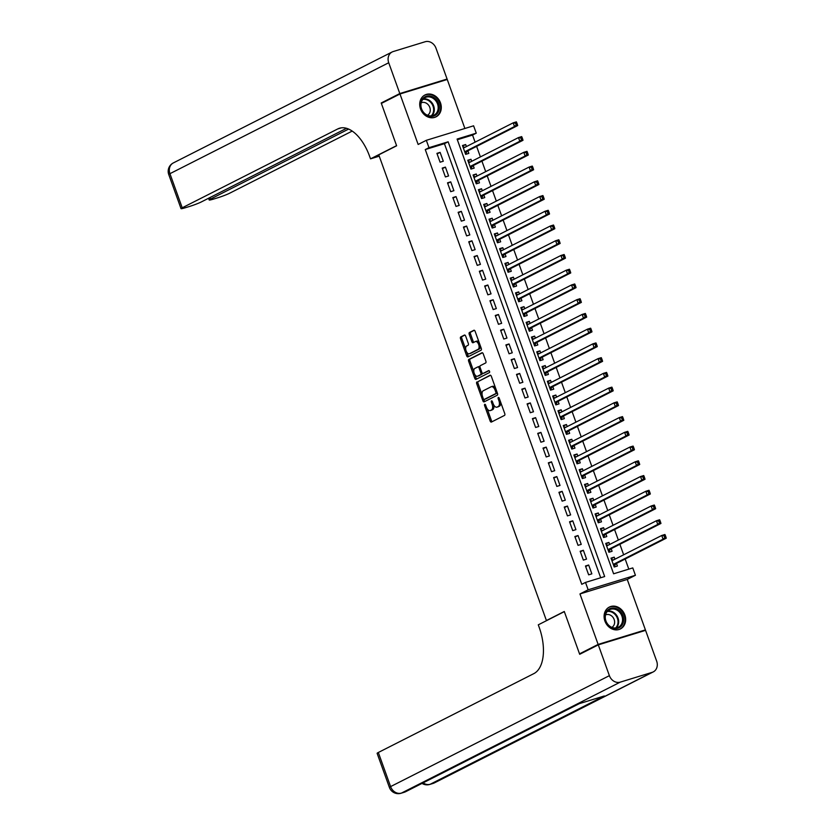 <?xml version="1.0" encoding="UTF-8"?>
<svg xmlns="http://www.w3.org/2000/svg" width="835" height="835" viewBox="0 0 835 835"><rect width="100%" height="100%" fill="white"/><g stroke="black" fill="none" stroke-linecap="round" stroke-linejoin="round"><path stroke-width="1.25" d="M484.749 404.338A1.075 0.564 -107.1 0 0 484.603 405.612L490.135 420.976A1.545 0.814 -107.1 0 0 491.324 422.082A1.545 0.814 -107.1 0 0 491.387 422.061L504.538 415.392A1.545 0.814 -107.1 0 0 504.747 413.575L499.215 398.201A1.075 0.564 -107.1 0 0 498.192 398.723L498.902 400.706A4.937 2.588 -107.1 0 1 498.234 406.53L497.138 407.083A4.937 2.588 -107.1 0 1 496.919 407.167A4.937 2.588 -107.1 0 1 493.13 403.639L492.42 401.645A1.075 0.564 -107.1 0 0 491.397 402.167L492.107 404.15A4.937 2.588 -107.1 0 1 491.439 409.975L490.343 410.528A4.937 2.588 -107.1 0 1 490.124 410.611A4.937 2.588 -107.1 0 1 486.346 407.083L485.626 405.09A1.075 0.564 -107.1 0 0 484.749 404.338M420.537 108.957A12.254 10.385 63.1 0 0 436.047 116.827A12.254 10.385 63.1 0 0 440.473 102.841A12.254 10.385 63.1 0 0 424.963 94.971A12.254 10.385 63.1 0 0 420.537 108.957M604.916 621.063A12.254 10.385 63.1 0 0 620.415 628.932A12.254 10.385 63.1 0 0 624.841 614.946A12.254 10.385 63.1 0 0 609.331 607.076A12.254 10.385 63.1 0 0 604.916 621.063M465.68 336.129A1.545 0.814 -107.1 0 0 464.5 335.033A1.545 0.814 -107.1 0 0 464.427 335.054L460.743 336.933A1.545 0.814 -107.1 0 0 460.534 338.749L466.671 355.814A1.545 0.814 -107.1 0 0 467.861 356.921A1.545 0.814 -107.1 0 0 467.924 356.889L481.075 350.22A1.545 0.814 -107.1 0 0 481.284 348.404L475.136 331.338A1.545 0.814 -107.1 0 0 473.956 330.232A1.545 0.814 -107.1 0 0 473.883 330.263L469.437 332.518A1.545 0.814 -107.1 0 0 469.218 334.334L471.848 341.64A1.545 0.814 -107.1 0 0 473.038 342.747A1.545 0.814 -107.1 0 0 473.101 342.715L475.313 341.598A4.123 2.171 -107.1 0 1 475.491 341.525A4.123 2.171 -107.1 0 1 478.726 344.657A4.123 2.171 -107.1 0 1 478.1 349.333L469.447 353.727A4.123 2.171 -107.1 0 1 469.26 353.8A4.123 2.171 -107.1 0 1 466.034 350.669A4.123 2.171 -107.1 0 1 466.661 345.993L468.101 345.252A1.545 0.814 -107.1 0 0 468.31 343.435L465.68 336.129M428.981 147.68L426.33 140.311L473.602 125.803L476.263 133.172L457.089 139.059L613.61 573.791L632.773 567.915L635.425 575.284L588.153 589.792L585.502 582.423L604.665 576.536L448.144 141.804L428.981 147.68L425.265 149.569L581.776 584.312L585.502 582.423M582.141 653.043L579.532 653.847L564.283 611.481L546.424 620.541L378.766 154.851L396.625 145.791L381.365 103.425L399.975 93.99L418.147 144.465L426.33 140.311M579.532 653.847L598.131 644.411L645.413 629.903L627.242 579.427L635.425 575.284M627.242 579.427L579.96 593.946L598.131 644.411M579.96 593.946L588.153 589.792M476.931 381.919A1.545 0.814 -107.1 0 0 476.722 383.735L482.87 400.8A1.545 0.814 -107.1 0 0 484.049 401.906A1.545 0.814 -107.1 0 0 484.123 401.875L497.274 395.216A1.545 0.814 -107.1 0 0 497.483 393.389L491.335 376.324A1.545 0.814 -107.1 0 0 490.155 375.218A1.545 0.814 -107.1 0 0 490.082 375.249L478.215 381.522A1.545 0.814 -107.1 0 0 478.006 383.338L482.108 394.736M474.771 378.307L468.633 361.242A1.545 0.814 -107.1 0 1 468.842 359.426L481.983 352.756A1.545 0.814 -107.1 0 1 482.056 352.725A1.545 0.814 -107.1 0 1 483.235 353.831L485.866 361.137A1.545 0.814 -107.1 0 1 485.657 362.954L480.323 365.657A1.545 0.814 -107.1 0 0 480.115 367.473L481.858 372.316A1.545 0.814 -107.1 0 0 483.048 373.422A1.545 0.814 -107.1 0 0 483.11 373.391L488.663 370.583A1.075 0.564 -107.1 0 1 489.393 372.608L476.023 379.382A1.545 0.814 -107.1 0 1 475.96 379.414A1.545 0.814 -107.1 0 1 474.771 378.307L476.054 377.911L474.896 374.696M464.886 128.475L447.247 79.482L399.975 93.99M642.96 631.145L645.413 629.903M466.4 146.574L465.659 144.538L462.663 146.052M465.659 144.538L462.465 145.52L465.648 154.36L468.842 153.379L467.913 150.801M471.702 161.312L470.971 159.276L467.965 160.79M470.971 159.276L467.777 160.247L470.961 169.098L474.155 168.117L473.226 165.539M477.004 176.049L476.274 174.004L473.278 175.527M476.274 174.004L473.08 174.985L476.263 183.836L479.457 182.855L478.528 180.276M482.317 190.787L481.576 188.741L478.58 190.265M481.576 188.741L478.382 189.722L481.565 198.563L484.759 197.592L483.83 195.004M487.619 205.525L486.889 203.479L483.882 205.003M486.889 203.479L483.695 204.46L486.878 213.301L490.072 212.32L489.143 209.742M492.921 220.263L492.191 218.217L489.185 219.741M492.191 218.217L488.997 219.198L492.18 228.038L495.374 227.057L494.445 224.479M498.234 234.99L497.493 232.955L494.497 234.478M497.493 232.955L494.299 233.936L497.483 242.776L500.676 241.795L499.748 239.217M503.536 249.728L502.806 247.692L499.8 249.216M502.806 247.692L499.601 248.673L502.785 257.514L505.989 256.533L505.06 253.955M508.839 264.465L508.108 262.43L505.102 263.954M508.108 262.43L504.914 263.411L508.097 272.252L511.291 271.271L510.362 268.693M514.141 279.203L513.41 277.168L510.415 278.692M513.41 277.168L510.216 278.149L513.4 286.989L516.594 286.008L515.665 283.43M519.453 293.941L518.723 291.906L515.717 293.429M518.723 291.906L515.519 292.887L518.702 301.727L521.906 300.746L520.977 298.168M524.756 308.679L524.025 306.643L521.019 308.167M524.025 306.643L520.831 307.624L524.015 316.465L527.209 315.484L526.28 312.906M530.058 323.416L529.327 321.381L526.332 322.894M529.327 321.381L526.133 322.362L529.317 331.203L532.511 330.222L531.582 327.644M535.371 338.154L534.63 336.119L531.634 337.632M534.63 336.119L531.436 337.1L534.619 345.94L537.813 344.959L536.895 342.381M540.673 352.892L539.942 350.857L536.936 352.37M539.942 350.857L536.748 351.827L539.932 360.678L543.126 359.697L542.197 357.119M545.975 367.63L545.245 365.584L542.249 367.108M545.245 365.584L542.051 366.565L545.234 375.416L548.428 374.435L547.499 371.857M551.288 382.367L550.547 380.322L547.551 381.845M550.547 380.322L547.353 381.303L550.536 390.143L553.73 389.173L552.801 386.584M556.59 397.105L555.859 395.059L552.853 396.583M555.859 395.059L552.666 396.041L555.849 404.881L559.043 403.9L558.114 401.322M561.892 411.843L561.162 409.797L558.166 411.321M561.162 409.797L557.968 410.778L561.151 419.619L564.345 418.638L563.416 416.06M567.205 426.57L566.464 424.535L563.468 426.059M566.464 424.535L563.27 425.516L566.454 434.357L569.647 433.375L568.718 430.797M572.507 441.308L571.777 439.273L568.771 440.796M571.777 439.273L568.583 440.254L571.766 449.094L574.96 448.113L574.031 445.535M577.81 456.046L577.079 454.01L574.083 455.534M577.079 454.01L573.885 454.991L577.068 463.832L580.262 462.851L579.333 460.273M583.122 470.783L582.381 468.748L579.386 470.272M582.381 468.748L579.187 469.729L582.371 478.57L585.565 477.589L584.636 475.011M588.424 485.521L587.694 483.486L584.688 485.01M587.694 483.486L584.5 484.467L587.683 493.308L590.877 492.326L589.948 489.748M593.727 500.259L592.996 498.224L590.001 499.737M592.996 498.224L589.802 499.205L592.986 508.045L596.18 507.064L595.251 504.486M599.039 514.997L598.298 512.961L595.303 514.475M598.298 512.961L595.104 513.942L598.288 522.783L601.482 521.802L600.553 519.224M604.342 529.734L603.611 527.699L600.605 529.213M603.611 527.699L600.417 528.68L603.601 537.521L606.794 536.54L605.866 533.962M609.644 544.472L608.913 542.437L605.918 543.95M608.913 542.437L605.719 543.408L608.903 552.259L612.097 551.277L611.168 548.699M585.471 565.994L588.654 574.835L591.848 573.854L588.665 565.013L585.471 565.994M580.168 551.257L583.352 560.097L586.546 559.116L583.362 550.275L580.168 551.257M574.856 536.519L578.039 545.359L581.233 544.378L578.05 535.538L574.856 536.519M569.553 521.781L572.737 530.622L575.931 529.64L572.747 520.8L569.553 521.781M564.251 507.043L567.435 515.884L570.629 514.903L567.445 506.062L564.251 507.043M558.939 492.306L562.122 501.146L565.316 500.165L562.132 491.324L558.939 492.306M553.636 477.568L556.82 486.408L560.014 485.438L556.83 476.587L553.636 477.568M548.334 462.83L551.517 471.681L554.711 470.7L551.528 461.849L548.334 462.83M543.021 448.092L546.205 456.943L549.399 455.962L546.215 447.122L543.021 448.092M537.719 433.365L540.903 442.206L544.096 441.224L540.913 432.384L537.719 433.365M532.417 418.627L535.6 427.468L538.794 426.487L535.611 417.646L532.417 418.627M527.104 403.889L530.288 412.73L533.481 411.749L530.298 402.908L527.104 403.889M521.802 389.152L524.985 397.992L528.179 397.011L524.996 388.171L521.802 389.152M516.5 374.414L519.683 383.255L522.877 382.273L519.694 373.433L516.5 374.414M511.187 359.676L514.37 368.517L517.564 367.536L514.381 358.695L511.187 359.676M505.885 344.938L509.068 353.779L512.262 352.798L509.079 343.957L505.885 344.938M500.582 330.201L503.766 339.041L506.96 338.06L503.776 329.22L500.582 330.201M495.27 315.463L498.453 324.304L501.647 323.322L498.464 314.482L495.27 315.463M489.968 300.725L493.151 309.566L496.345 308.585L493.161 299.744L489.968 300.725M484.665 285.988L487.849 294.828L491.043 293.857L487.859 285.006L484.665 285.988M479.353 271.25L482.536 280.101L485.73 279.12L482.546 270.269L479.353 271.25M474.05 256.512L477.234 265.363L480.428 264.382L477.244 255.541L474.05 256.512M468.748 241.785L471.932 250.625L475.125 249.644L471.942 240.804L468.748 241.785M463.435 227.047L466.619 235.887L469.813 234.906L466.629 226.066L463.435 227.047M458.133 212.309L461.317 221.15L464.51 220.169L461.327 211.328L458.133 212.309M452.831 197.571L456.014 206.412L459.208 205.431L456.025 196.59L452.831 197.571M447.518 182.834L450.702 191.674L453.896 190.693L450.723 181.853L447.518 182.834M442.216 168.096L445.399 176.936L448.593 175.955L445.41 167.115L442.216 168.096M600.699 577.757L444.429 143.683L425.265 149.569M443.291 161.218L440.108 152.377L436.914 153.358L440.097 162.199L443.291 161.218M628.807 569.126L625.175 559.022M623.651 554.795L619.873 544.284M618.349 540.057L614.56 529.547M613.036 525.319L609.258 514.809M607.734 510.582L603.955 500.071M602.432 495.844L598.643 485.333M597.119 481.117L593.341 470.596M591.817 466.379L588.038 455.858M586.514 451.641L582.726 441.13M581.212 436.903L577.423 426.393M575.899 422.166L572.121 411.655M570.597 407.428L566.808 396.917M565.295 392.69L561.506 382.18M559.982 377.952L556.204 367.442M554.68 363.215L550.891 352.704M549.378 348.477L545.589 337.966M544.065 333.739L540.287 323.228M538.763 319.001L534.974 308.491M533.461 304.264L529.672 293.753M528.148 289.536L524.37 279.015M522.846 274.798L519.057 264.277M517.543 260.061L513.755 249.55M512.231 245.323L508.452 234.812M506.928 230.585L503.14 220.075M501.626 215.847L497.837 205.337M496.314 201.11L492.535 190.599M491.011 186.372L487.222 175.861M485.709 171.634L481.92 161.124M480.396 156.896L476.618 146.386M475.094 142.159L472.537 135.061L457.329 139.727M614.957 559.21L614.216 557.164L611.022 558.145L614.205 566.996L617.399 566.015L616.47 563.437M546.424 620.541L547.29 620.269M472.537 135.061L476.263 133.172M444.429 143.683L448.144 141.804M614.216 557.164L611.22 558.688M588.665 565.013L585.659 566.537M583.362 550.275L580.356 551.799M578.05 535.538L575.054 537.062M572.747 520.8L569.752 522.324M567.445 506.062L564.439 507.586M562.132 491.324L559.137 492.848M556.83 476.587L553.835 478.111M551.528 461.849L548.522 463.373M546.215 447.122L543.22 448.635M540.913 432.384L537.917 433.897M535.611 417.646L532.605 419.16M530.298 402.908L527.303 404.422M524.996 388.171L522 389.695M519.694 373.433L516.688 374.957M514.381 358.695L511.385 360.219M509.079 343.957L506.083 345.481M503.776 329.22L500.77 330.743M498.464 314.482L495.468 316.006M493.161 299.744L490.166 301.268M487.859 285.006L484.853 286.53M482.546 270.269L479.551 271.792M477.244 255.541L474.249 257.055M471.942 240.804L468.936 242.317M466.629 226.066L463.634 227.579M461.327 211.328L458.332 212.852M456.025 196.59L453.019 198.114M450.723 181.853L447.717 183.376M445.41 167.115L442.414 168.639M440.108 152.377L437.102 153.901M491.178 410.267A4.937 2.588 -107.1 0 0 491.408 410.225A4.937 2.588 -107.1 0 0 491.627 410.131L490.343 410.528M493.736 404.954A4.937 2.588 -107.1 0 1 492.723 409.578L491.627 410.131M497.963 406.822A4.937 2.588 -107.1 0 0 498.203 406.781A4.937 2.588 -107.1 0 0 498.411 406.687L497.138 407.083M500.645 402.178A4.937 2.588 -107.1 0 1 499.507 406.134L498.411 406.687M487.16 408.764L491.418 420.589A1.545 0.814 -107.1 0 0 492.201 421.644M490.542 375.27L478.215 381.522M483.778 399.37L484.154 400.414A1.545 0.814 -107.1 0 0 484.937 401.468M483.319 398.692A1.075 0.564 -107.1 0 0 484.196 399.443L495.739 393.598A1.075 0.564 -107.1 0 0 495.886 392.325L495.134 390.227A4.937 2.588 -107.1 0 0 491.345 386.688A4.937 2.588 -107.1 0 0 491.126 386.782L483.235 390.78A4.937 2.588 -107.1 0 0 482.567 396.594L483.319 398.692M485.375 399.078A1.075 0.564 -107.1 0 0 485.479 399.057L484.196 399.443M497.263 392.784A1.075 0.564 -107.1 0 1 497.013 393.202L485.479 399.057M495.593 388.15A4.937 2.588 -107.1 0 0 492.619 386.302A4.937 2.588 -107.1 0 0 492.399 386.386M473.852 371.805L469.907 360.845L468.633 361.242M482.453 352.777L470.115 359.029A1.545 0.814 -107.1 0 0 469.907 360.845M484.248 373.047A1.545 0.814 -107.1 0 0 484.321 373.036A1.545 0.814 -107.1 0 0 484.394 373.005L489.059 370.636M474.791 368.465A4.123 2.171 -107.1 0 0 474.165 373.151A4.123 2.171 -107.1 0 0 477.39 376.272A4.123 2.171 -107.1 0 0 477.578 376.199L480.626 374.654A1.545 0.814 -107.1 0 0 480.835 372.838L479.092 367.995A1.545 0.814 -107.1 0 0 477.912 366.889A1.545 0.814 -107.1 0 0 477.839 366.92L474.791 368.465M478.476 375.927A4.123 2.171 -107.1 0 0 478.674 375.886A4.123 2.171 -107.1 0 0 478.852 375.813L477.578 376.199M482.265 373.047A1.545 0.814 -107.1 0 1 481.91 374.268L478.852 375.813M479.968 366.868A1.545 0.814 -107.1 0 0 479.186 366.492A1.545 0.814 -107.1 0 0 479.123 366.523L477.985 366.878M476.054 377.911A1.545 0.814 -107.1 0 0 476.837 378.975M470.345 353.445A4.123 2.171 -107.1 0 0 470.543 353.403A4.123 2.171 -107.1 0 0 470.721 353.33L469.447 353.727M480.344 345.784A4.123 2.171 -107.1 0 1 479.373 348.946L470.721 353.33M479.186 342.569A4.123 2.171 -107.1 0 0 476.775 341.129A4.123 2.171 -107.1 0 0 476.587 341.202M474.353 330.284L470.71 332.132A1.545 0.814 -107.1 0 0 470.502 333.948L473.132 341.254A1.545 0.814 -107.1 0 0 473.915 342.308M466.859 352.37L467.955 355.418A1.545 0.814 -107.1 0 0 468.738 356.472M464.886 335.075L462.016 336.536A1.545 0.814 -107.1 0 0 461.807 338.352L465.69 349.145M613.537 559.93L611.502 559.471M614.122 566.756L615.635 563.98A1.576 0.825 72.9 0 1 615.875 563.729L666.257 538.189L663.063 539.17L661.737 535.485L611.951 560.723M613.276 564.408L663.063 539.17L665.871 536.884L665.338 535.412L664.055 535.809L664.587 537.281M664.055 535.809L661.737 535.485L664.931 534.504L665.338 535.412M665.871 536.884L666.257 538.189M619.956 611.043A10.604 8.987 -116.9 0 1 621.699 625.592A10.604 8.987 -116.9 0 1 608.6 625.572A10.604 8.987 -116.9 0 1 606.868 611.011A10.604 8.987 -116.9 0 1 619.956 611.043M608.652 625.217A9.822 8.319 63.1 0 0 618.349 627.252A9.822 8.319 63.1 0 0 619.163 611.763A9.822 8.319 63.1 0 0 609.466 609.738A9.822 8.319 63.1 0 0 608.652 625.217M611.857 627.367A6.993 5.928 63.1 0 0 612.222 616.46A6.993 5.928 63.1 0 0 605.532 614.904M619.153 629.454A12.17 10.312 63.1 0 0 619.789 629.162A12.17 10.312 63.1 0 0 620.802 609.957A12.17 10.312 63.1 0 0 608.778 607.442A12.17 10.312 63.1 0 0 608.162 607.786M435.588 98.927A10.604 8.987 -116.9 0 1 437.321 113.487A10.604 8.987 -116.9 0 1 424.232 113.466A10.604 8.987 -116.9 0 1 422.5 98.906A10.604 8.987 -116.9 0 1 435.588 98.927M424.284 113.111A9.822 8.319 63.1 0 0 433.981 115.146A9.822 8.319 63.1 0 0 434.795 99.657A9.822 8.319 63.1 0 0 425.098 97.632A9.822 8.319 63.1 0 0 424.284 113.111M427.489 115.261A6.993 5.928 63.1 0 0 427.854 104.354A6.993 5.928 63.1 0 0 421.164 102.799M434.784 117.349A12.17 10.312 63.1 0 0 435.421 117.057A12.17 10.312 63.1 0 0 436.434 97.852A12.17 10.312 63.1 0 0 424.41 95.336A12.17 10.312 63.1 0 0 423.794 95.681M598.298 644.86L579.688 654.296L564.335 611.627L538.283 624.83L539.191 627.335A39.276 20.635 72.9 0 1 533.847 673.615L378.328 752.481L390.603 786.591L609.383 675.661L598.298 644.86L645.57 630.352L656.665 661.153A9.425 7.985 63.1 0 1 653.262 671.904L434.482 782.844A9.425 7.985 -116.9 0 1 433.396 783.282L652.177 672.342A9.425 7.985 63.1 0 0 653.262 671.904M609.383 675.661A9.425 7.985 63.1 0 0 620.238 682.143L652.177 672.342M423.115 782.844A9.425 7.985 -116.9 0 0 430.202 784.253A9.425 4.958 72.9 0 1 429.785 784.43L432.979 783.449A9.425 4.958 -107.1 0 0 433.396 783.282L430.202 784.253L604.331 695.962L578.78 703.811L404.651 792.102L401.458 793.083A9.425 7.985 -116.9 0 1 390.603 786.591A9.425 0.731 160.2 0 0 389.402 787.436A9.425 9.425 0 0 0 401.04 793.25L404.234 792.269A9.425 4.958 -107.1 0 0 404.651 792.102A9.425 7.985 -116.9 0 0 405.726 791.663L579.344 703.634M389.402 787.436L377.117 753.316A9.425 0.731 -19.8 0 1 378.328 752.481M383.818 102.183L381.209 102.987L396.573 145.645L370.521 158.848L369.623 156.343A39.276 20.635 -107.1 0 0 339.49 128.235A39.276 20.635 -107.1 0 0 337.757 128.934L182.228 207.8A9.425 0.731 160.2 0 0 181.028 208.635A9.425 0.731 160.2 0 0 185.433 207.706L189.201 206.558A9.425 0.731 160.2 0 0 201.329 201.934L346.535 128.308M379.236 156.176L370.521 158.848M399.808 93.551L447.09 79.043L436.006 48.242A9.425 7.985 63.1 0 0 425.151 41.75L393.202 51.551A9.425 7.985 63.1 0 0 392.126 51.989A9.425 7.985 63.1 0 0 388.724 62.75L399.808 93.551L381.209 102.987M447.09 79.043L444.637 80.285M348.623 129.07L210.399 199.148A9.425 0.731 160.2 0 0 209.199 199.993A9.425 0.731 160.2 0 0 213.603 199.064L217.371 197.905A9.425 0.731 160.2 0 0 229.5 193.292L352.213 131.074M608.224 545.192L606.189 544.733M608.819 552.019L610.333 549.242A1.576 0.825 72.9 0 1 610.573 549.002L660.955 523.451L657.761 524.432L656.435 520.748L606.648 545.996M607.974 549.68L657.761 524.432L660.558 522.146L660.036 520.675L658.752 521.071L659.285 522.543M658.752 521.071L656.435 520.748L659.629 519.767L660.036 520.675M660.558 522.146L660.955 523.451M602.922 530.455L600.887 529.995M603.507 537.281L605.031 534.504A1.576 0.825 72.9 0 1 605.271 534.264L655.642 508.713L652.448 509.694L651.123 506.01L601.346 531.258M602.672 534.943L652.448 509.694L655.256 507.409L654.723 505.937L653.45 506.334L653.982 507.805M653.45 506.334L651.123 506.01L654.316 505.029L654.723 505.937M655.256 507.409L655.642 508.713M597.62 515.717L595.585 515.258M598.204 522.543L599.718 519.767A1.576 0.825 72.9 0 1 599.958 519.527L650.34 493.976L647.146 494.957L645.82 491.272L596.033 516.521M597.359 520.205L647.146 494.957L649.954 492.681L649.421 491.199L648.148 491.596L648.67 493.067M648.148 491.596L645.82 491.272L649.014 490.291L649.421 491.199M649.954 492.681L650.34 493.976M592.307 500.979L590.272 500.52M592.902 507.805L594.416 505.029A1.576 0.825 72.9 0 1 594.656 504.789L645.038 479.238L641.844 480.219L640.518 476.534L590.731 501.783M592.057 505.467L641.844 480.219L644.641 477.944L644.119 476.461L642.835 476.858L643.367 478.33M642.835 476.858L640.518 476.534L643.712 475.553L644.119 476.461M644.641 477.944L645.038 479.238M587.005 486.241L584.97 485.782M587.59 493.067L589.113 490.302A1.576 0.825 72.9 0 1 589.353 490.051L639.725 464.5L636.531 465.481L635.205 461.797L585.429 487.045M586.754 490.73L636.531 465.481L639.339 463.206L638.806 461.724L637.533 462.12L638.065 463.592M637.533 462.12L635.205 461.797L638.399 460.816L638.806 461.724M639.339 463.206L639.725 464.5M581.703 471.504L579.667 471.044M582.287 478.33L583.801 475.564A1.576 0.825 72.9 0 1 584.041 475.313L634.423 449.762L631.229 450.743L629.903 447.059L580.116 472.307M581.442 475.992L631.229 450.743L634.036 448.468L633.504 446.996L632.231 447.383L632.753 448.854M632.231 447.383L629.903 447.059L633.097 446.088L633.504 446.996M634.036 448.468L634.423 449.762M576.4 456.766L574.355 456.307M576.985 463.592L578.498 460.826A1.576 0.825 72.9 0 1 578.739 460.576L629.12 435.035L625.926 436.006L624.601 432.332L574.814 457.57M576.14 461.254L625.926 436.006L628.724 433.73L628.202 432.259L626.918 432.645L627.45 434.116M626.918 432.645L624.601 432.332L627.795 431.351L628.202 432.259M628.724 433.73L629.12 435.035M571.088 442.028L569.053 441.569M571.683 448.854L573.196 446.088A1.576 0.825 72.9 0 1 573.436 445.838L623.808 420.297L620.614 421.278L619.288 417.594L569.512 442.832M570.837 446.516L620.614 421.278L623.421 418.993L622.889 417.521L621.616 417.907L622.148 419.389M621.616 417.907L619.288 417.594L622.482 416.613L622.889 417.521M623.421 418.993L623.808 420.297M565.786 427.29L563.75 426.831M566.37 434.127L567.884 431.351A1.576 0.825 72.9 0 1 568.124 431.1L618.505 405.559L615.311 406.541L613.986 402.856L564.199 428.094M565.525 431.779L615.311 406.541L618.119 404.255L617.587 402.783L616.313 403.169L616.835 404.651M616.313 403.169L613.986 402.856L617.18 401.875L617.587 402.783M618.119 404.255L618.505 405.559M560.483 412.553L558.448 412.093M561.068 419.389L562.581 416.613A1.576 0.825 72.9 0 1 562.821 416.362L613.203 390.822L610.009 391.803L608.684 388.118L558.897 413.356M560.222 417.041L610.009 391.803L612.817 389.517L612.285 388.045L611.001 388.432L611.533 389.914M611.001 388.432L608.684 388.118L611.878 387.137L612.285 388.045M612.817 389.517L613.203 390.822M555.171 397.815L553.135 397.366M555.766 404.651L557.279 401.875A1.576 0.825 72.9 0 1 557.519 401.625L607.89 376.084L604.697 377.065L603.371 373.381L553.595 398.619M554.92 402.303L604.697 377.065L607.504 374.779L606.972 373.308L605.699 373.704L606.231 375.176M605.699 373.704L603.371 373.381L606.565 372.4L606.972 373.308M607.504 374.779L607.89 376.084M549.868 383.088L547.833 382.628M550.453 389.914L551.977 387.137A1.576 0.825 72.9 0 1 552.206 386.887L602.588 361.346L599.394 362.327L598.069 358.643L548.282 383.881M549.607 387.565L599.394 362.327L602.202 360.042L601.67 358.57L600.396 358.966L600.918 360.438M600.396 358.966L598.069 358.643L601.263 357.662L601.67 358.57M602.202 360.042L602.588 361.346M544.566 368.35L542.531 367.891M545.151 375.176L546.664 372.4A1.576 0.825 72.9 0 1 546.904 372.149L597.286 346.608L594.092 347.59L592.766 343.905L542.98 369.143M544.305 372.827L594.092 347.59L596.9 345.304L596.367 343.832L595.084 344.229L595.616 345.7M595.084 344.229L592.766 343.905L595.96 342.924L596.367 343.832M596.9 345.304L597.286 346.608M539.253 353.612L537.218 353.153M539.848 360.438L541.362 357.662A1.576 0.825 72.9 0 1 541.602 357.422L591.973 331.871L588.779 332.852L587.454 329.167L537.677 354.416M539.003 358.1L588.779 332.852L591.587 330.566L591.055 329.094L589.781 329.491L590.314 330.963M589.781 329.491L587.454 329.167L590.648 328.186L591.055 329.094M591.587 330.566L591.973 331.871M533.951 338.874L531.916 338.415M534.536 345.7L536.06 342.924A1.576 0.825 72.9 0 1 536.289 342.684L586.671 317.133L583.477 318.114L582.152 314.43L532.365 339.678M533.69 343.362L583.477 318.114L586.285 315.828L585.753 314.357L584.479 314.753L585.001 316.225M584.479 314.753L582.152 314.43L585.345 313.449L585.753 314.357M586.285 315.828L586.671 317.133M528.649 324.137L526.614 323.677M529.233 330.963L530.747 328.186A1.576 0.825 72.9 0 1 530.987 327.946L581.369 302.395L578.175 303.376L576.849 299.692L527.062 324.94M528.388 328.625L578.175 303.376L580.983 301.101L580.45 299.619L579.166 300.015L579.699 301.487M579.166 300.015L576.849 299.692L580.043 298.711L580.45 299.619M580.983 301.101L581.369 302.395M523.336 309.399L521.301 308.94M523.931 316.225L525.445 313.449A1.576 0.825 72.9 0 1 525.685 313.208L576.066 287.658L572.862 288.639L571.537 284.954L521.76 310.202M523.086 313.887L572.862 288.639L575.67 286.363L575.138 284.881L573.864 285.278L574.397 286.749M573.864 285.278L571.537 284.954L574.731 283.973L575.138 284.881M575.67 286.363L576.066 287.658M518.034 294.661L515.999 294.202M518.618 301.487L520.142 298.721A1.576 0.825 72.9 0 1 520.382 298.471L570.754 272.92L567.56 273.901L566.234 270.216L516.447 295.465M517.773 299.149L567.56 273.901L570.368 271.625L569.835 270.154L568.562 270.54L569.094 272.012M568.562 270.54L566.234 270.216L569.428 269.235L569.835 270.154M570.368 271.625L570.754 272.92M512.732 279.923L510.696 279.464M513.316 286.749L514.83 283.983A1.576 0.825 72.9 0 1 515.07 283.733L565.452 258.192L562.258 259.163L560.932 255.479L511.145 280.727M512.471 284.411L562.258 259.163L565.065 256.888L564.533 255.416L563.249 255.802L563.782 257.274M563.249 255.802L560.932 255.479L564.126 254.508L564.533 255.416M565.065 256.888L565.452 258.192M507.419 265.186L505.384 264.726M508.014 272.012L509.527 269.246A1.576 0.825 72.9 0 1 509.767 268.995L560.149 243.455L556.945 244.436L555.619 240.751L505.843 265.989M507.169 269.674L556.945 244.436L559.753 242.15L559.22 240.678L557.947 241.065L558.479 242.536M557.947 241.065L555.619 240.751L558.813 239.77L559.22 240.678M559.753 242.15L560.149 243.455M502.117 250.448L500.082 249.989M502.701 257.274L504.225 254.508A1.576 0.825 72.9 0 1 504.465 254.257L554.837 228.717L551.643 229.698L550.317 226.014L500.53 251.251M501.866 254.936L551.643 229.698L554.45 227.412L553.918 225.941L552.645 226.327L553.177 227.809M552.645 226.327L550.317 226.014L553.511 225.032L553.918 225.941M554.45 227.412L554.837 228.717M496.815 235.71L494.779 235.251M497.399 242.547L498.912 239.77A1.576 0.825 72.9 0 1 499.153 239.52L549.534 213.979L546.341 214.96L545.015 211.276L495.228 236.514M496.554 240.198L546.341 214.96L549.148 212.674L548.616 211.203L547.332 211.589L547.864 213.071M547.332 211.589L545.015 211.276L548.209 210.295L548.616 211.203M549.148 212.674L549.534 213.979M491.502 220.972L489.467 220.513M492.097 227.809L493.61 225.032A1.576 0.825 72.9 0 1 493.85 224.782L544.232 199.241L541.038 200.223L539.702 196.538L489.926 221.776M491.251 225.46L541.038 200.223L543.835 197.937L543.303 196.465L542.03 196.851L542.562 198.333M542.03 196.851L539.702 196.538L542.896 195.557L543.303 196.465M543.835 197.937L544.232 199.241M486.2 206.235L484.164 205.786M486.784 213.071L488.308 210.295A1.576 0.825 72.9 0 1 488.548 210.044L538.919 184.504L535.726 185.485L534.4 181.8L484.613 207.038M485.949 210.723L535.726 185.485L538.533 183.199L538.001 181.727L536.728 182.124L537.26 183.596M536.728 182.124L534.4 181.8L537.594 180.819L538.001 181.727M538.533 183.199L538.919 184.504M480.897 191.507L478.862 191.048M481.482 198.333L482.995 195.557A1.576 0.825 72.9 0 1 483.235 195.306L533.617 169.766L530.423 170.747L529.098 167.063L479.311 192.3M480.636 195.985L530.423 170.747L533.231 168.461L532.699 166.99L531.415 167.386L531.947 168.858M531.415 167.386L529.098 167.063L532.292 166.082L532.699 166.99M533.231 168.461L533.617 169.766M475.585 176.769L473.549 176.31M476.18 183.596L477.693 180.819A1.576 0.825 72.9 0 1 477.933 180.569L528.315 155.028L525.121 156.009L523.785 152.325L474.009 177.573M475.334 181.247L525.121 156.009L527.918 153.724L527.396 152.252L526.113 152.648L526.645 154.12M526.113 152.648L523.785 152.325L526.989 151.344L527.396 152.252M527.918 153.724L528.315 155.028M470.282 162.032L468.247 161.572M470.867 168.858L472.391 166.082A1.576 0.825 72.9 0 1 472.631 165.841L523.002 140.29L519.808 141.272L518.483 137.587L468.706 162.835M470.032 166.52L519.808 141.272L522.616 138.986L522.084 137.514L520.81 137.911L521.343 139.382M520.81 137.911L518.483 137.587L521.677 136.606L522.084 137.514M522.616 138.986L523.002 140.29M464.98 147.294L462.945 146.835M465.565 154.12L467.078 151.344A1.576 0.825 72.9 0 1 467.318 151.104L517.7 125.553L514.506 126.534L513.181 122.849L463.394 148.098M464.719 151.782L514.506 126.534L517.314 124.248L516.781 122.776L515.498 123.173L516.03 124.645M515.498 123.173L513.181 122.849L516.374 121.868L516.781 122.776M517.314 124.248L517.7 125.553M485.688 405.278L484.603 405.612M499.278 398.389L498.192 398.723M492.483 401.833L491.397 402.167M492.723 409.578L491.439 409.975M493.203 403.816L492.107 404.15M499.507 406.134L498.234 406.53M499.998 400.372L498.902 400.706M491.418 420.589L490.135 420.976M484.154 400.414L482.87 400.8M478.006 383.338L476.722 383.735M497.013 393.202L495.739 393.598M496.971 391.991L495.886 392.325M496.22 389.893L495.134 390.227M470.115 359.029L468.842 359.426M484.394 373.005L483.11 373.391M481.91 374.268L480.626 374.654M481.931 372.504L480.835 372.838M480.177 367.661L479.092 367.995M479.373 348.946L478.1 349.333M473.132 341.254L471.848 341.64M470.502 333.948L469.218 334.334M470.71 332.132L469.437 332.518M467.955 355.418L466.671 355.814M461.807 338.352L460.534 338.749M462.016 336.536L460.743 336.933M615.635 563.98L613.37 564.679M615.875 563.729L613.318 564.523M607.682 611.022A9.822 8.319 -116.9 0 1 615.291 613.735A9.822 8.319 -116.9 0 1 616.261 627.93M615.541 628.014A9.498 8.047 63.1 0 0 614.748 614.142A9.498 8.047 63.1 0 0 607.202 611.554M423.314 98.916A9.822 8.319 -116.9 0 1 430.923 101.62A9.822 8.319 -116.9 0 1 431.883 115.825M431.173 115.898A9.498 8.047 63.1 0 0 430.38 102.027A9.498 8.047 63.1 0 0 422.823 99.448M620.238 682.143L401.458 793.083A9.425 4.958 72.9 0 1 401.04 793.25M341.327 127.838L337.757 128.934M388.724 62.75L169.943 173.68L182.228 207.8M209.846 197.613L210.399 199.148M169.943 173.68A9.425 7.985 -116.9 0 1 173.346 162.919A9.425 9.425 0 0 0 168.743 174.525A9.425 0.731 -19.8 0 1 169.943 173.68M610.333 549.242L608.068 549.941M610.573 549.002L608.016 549.785M605.031 534.504L602.766 535.204M605.271 534.264L602.703 535.047M599.718 519.767L597.453 520.466M599.958 519.527L597.401 520.309M594.416 505.029L592.151 505.728M594.656 504.789L592.098 505.572M589.113 490.302L586.848 490.99M589.353 490.051L586.786 490.834M583.801 475.564L581.536 476.253M584.041 475.313L581.484 476.096M578.498 460.826L576.234 461.515M578.739 460.576L576.181 461.358M573.196 446.088L570.931 446.777M573.436 445.838L570.869 446.621M567.884 431.351L565.629 432.039M568.124 431.1L565.566 431.883M562.581 416.613L560.316 417.312M562.821 416.362L560.264 417.156M557.279 401.875L555.014 402.574M557.519 401.625L554.951 402.418M551.977 387.137L549.712 387.837M552.206 386.887L549.649 387.68M546.664 372.4L544.399 373.099M546.904 372.149L544.347 372.942M541.362 357.662L539.097 358.361M541.602 357.422L539.034 358.205M536.06 342.924L533.795 343.623M536.289 342.684L533.732 343.467M530.747 328.186L528.482 328.886M530.987 327.946L528.43 328.729M525.445 313.449L523.18 314.148M525.685 313.208L523.127 313.991M520.142 298.721L517.877 299.41M520.382 298.471L517.815 299.254M514.83 283.983L512.565 284.672M515.07 283.733L512.513 284.516M509.527 269.246L507.262 269.935M509.767 268.995L507.21 269.778M504.225 254.508L501.96 255.197M504.465 254.257L501.898 255.04M498.912 239.77L496.648 240.459M499.153 239.52L496.595 240.303M493.61 225.032L491.345 225.732M493.85 224.782L491.293 225.575M488.308 210.295L486.043 210.994M488.548 210.044L485.98 210.837M482.995 195.557L480.73 196.256M483.235 195.306L480.678 196.1M477.693 180.819L475.428 181.519M477.933 180.569L475.376 181.362M472.391 166.082L470.126 166.781M472.631 165.841L470.063 166.624M467.078 151.344L464.813 152.043M467.318 151.104L464.761 151.887M491.408 410.225L490.124 410.611M498.203 406.781L496.919 407.167M485.427 399.067L484.154 399.464M492.619 386.302L491.345 386.688M484.321 373.036L483.048 373.422M478.674 375.886L477.39 376.272M479.186 366.492L477.912 366.889M470.543 353.403L469.26 353.8M476.775 341.129L475.491 341.525M422.019 783.407A9.425 9.425 0 0 0 429.785 784.43M432.979 783.449A9.425 9.425 0 0 0 434.482 782.844M404.234 792.269A9.425 9.425 0 0 0 405.726 791.663M208.573 198.26L209.199 199.993M392.126 51.989L173.346 162.919M168.743 174.525L181.028 208.635"/></g></svg>
